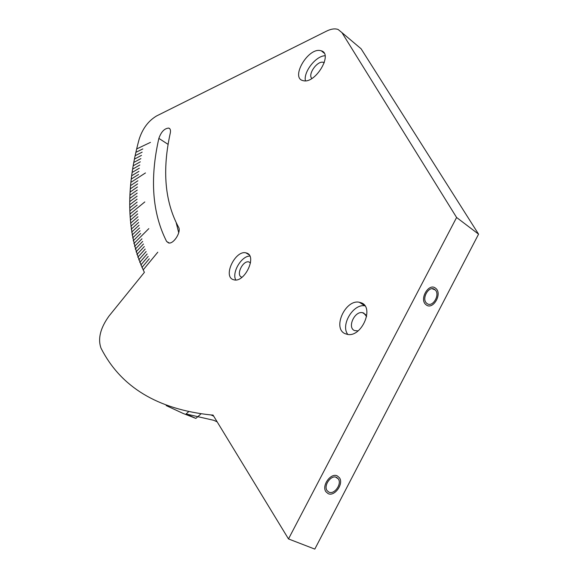 <?xml version="1.0" encoding="UTF-8"?>
<svg xmlns="http://www.w3.org/2000/svg" width="578" height="578" viewBox="0 0 578 578"><rect width="100%" height="100%" fill="white"/><g stroke="black" fill="none" stroke-linecap="round" stroke-linejoin="round"><path stroke-width="0.87" d="M357.414 45.676L361.098 48.783L478.57 234.162L314.808 549.1L288.494 538.934L213.029 415.062L211.057 414.953C157.483 409.282 120.802 387.036 101.034 348.209C97.66 338.881 100.312 328.167 108.996 316.065L144.384 272.361C126.77 235.21 125.029 190.812 139.168 139.168C142.6 128.576 148.401 120.838 156.58 115.954L326.635 31.082C331.078 28.907 334.9 28.365 338.087 29.464L341.923 32.599L456.598 217.487L288.494 538.934M217.169 421.853L213.795 420.314L186.087 413.985L195.855 418.4L183.053 413.415L166.182 405.568M195.855 418.4L200.804 414.014M176.254 222.978L178.725 232.739M311.853 78.485C307.518 74.613 316.917 60.936 323.023 62.236L324.272 62.655M325.046 55.755C315.942 55.799 303.305 71.99 305.408 80.819M320.024 50.517C307.669 48.22 290.72 77.503 302.677 80.537L303.544 80.747C315.588 83.716 333.246 53.927 321.31 50.813L320.024 50.517M361.337 302.843L359.249 302.243C345.377 299.202 332.14 328.297 345.066 333.672L347.696 334.445C361.792 337.227 374.537 307.438 361.337 302.843M247.008 253.178L245.809 252.817C235.477 250.223 223.043 275.518 232.775 279.463L234.278 279.925C244.761 282.396 256.986 256.56 247.008 253.178M166.63 241.488L168.639 242.962C173.689 244.342 181.629 231.568 178.501 227.103C164.831 201.679 162.093 170.286 170.308 132.94C170.821 130.209 170.293 128.591 168.718 128.07C164.441 128.417 161.154 131.856 158.863 138.38C149.688 178.855 152.281 213.224 166.63 241.488L169.289 243.013M364.928 305.834C353.288 303.45 340.254 325.262 347.84 334.467M365.686 314.627L362.471 312.662L363.735 313.03L366.618 316.578M358.078 330.891L354.495 330.558C347.06 327.567 354.509 310.935 362.471 312.662M249.841 256.047C241.402 255.96 231.59 272.635 235.766 279.99M250.484 262.896L248.786 261.885L250.491 262.809M241.994 277.267L241.416 277.064C235.802 274.861 242.847 260.396 248.786 261.885M186.087 413.985L188.327 411.984M478.57 234.162L456.598 217.487M336.562 477.399C331.259 474.495 323.283 485.484 327.047 490.563L328.875 492.138C334.279 494.956 342.133 483.88 338.303 478.895L336.562 477.399M434.584 289.419C429.114 285.2 421.261 298.4 426.485 303.074L427.171 303.638C432.734 307.763 440.45 294.491 435.176 289.903L434.584 289.419M328.102 493.619L325.898 491.712C321.39 485.614 330.977 472.428 337.328 475.925L339.409 477.71C344.011 483.692 334.604 496.986 328.102 493.619M426.427 305.061L425.589 304.375C419.332 298.754 428.775 282.931 435.328 288.003L436.022 288.567C442.365 294.058 433.117 310.003 426.427 305.061M157.787 252.203L143.142 269.94M148.813 228.628L133.829 243.613M144.803 201.939L129.92 214.091M145.468 172.945L131.018 182.272M150.453 142.383L136.733 148.914M149.29 258.771L141.964 267.477M140.837 264.977L148.185 256.401M139.76 262.434L147.137 253.995M131.639 232.132L139.103 225.239M137.788 257.239L145.201 249.075M136.892 254.58L144.312 246.56M143.481 244.01L136.04 251.892M135.252 249.161L142.701 241.423M134.515 246.409L141.971 238.801M140.671 233.469L133.2 240.788M132.629 237.934L140.093 230.752M132.109 235.051L139.573 228.007M130.859 226.222L138.308 219.611M130.549 223.231L137.99 216.757M130.288 220.211L137.723 213.874M146.14 251.553L138.749 259.854M131.22 229.191L138.684 222.436M130.079 217.162L137.499 210.97M129.775 201.592L137.116 196.115M129.747 207.885L137.123 202.119M129.862 198.42L137.181 193.081M129.999 195.22L137.289 190.025M130.187 192.012L137.448 186.954M130.411 188.782L137.651 183.862M129.739 204.749L137.094 199.128M130.693 185.531L137.904 180.755M137.203 205.096L129.804 210.999M133.323 165.742L140.338 161.804M133.915 162.396L140.895 158.603M134.558 159.037L141.494 155.381M135.238 155.677L142.137 152.159M135.967 152.296L142.824 148.922M132.774 169.072L139.818 164.997M132.268 172.388L139.349 168.176M131.806 175.698L138.922 171.341M138.539 174.498L131.387 178.992M168.14 144.399L158.863 138.38M361.098 48.783L341.923 32.599M168.718 128.07L169.867 128.822M364.826 305.697L359.249 302.243M249.06 254.775L245.809 252.817M324.121 53.104L321.31 50.813M211.057 414.953L213.701 416.167M335.645 477.103L338.303 478.895M432.12 288.733L435.176 289.903M323.709 62.395L324.222 62.807"/></g></svg>
